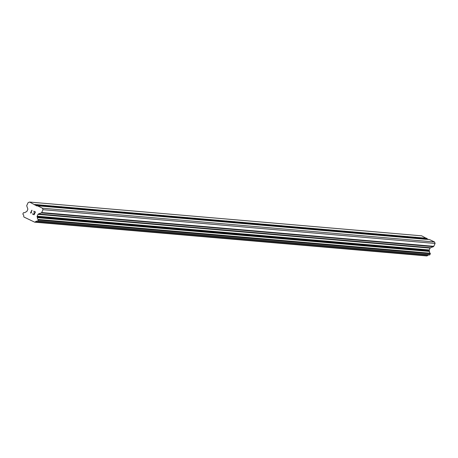 <?xml version="1.0" encoding="UTF-8"?>
<svg xmlns="http://www.w3.org/2000/svg" width="458" height="458" viewBox="0 0 458 458"><rect width="100%" height="100%" fill="white"/><g stroke="black" fill="none" stroke-linecap="round" stroke-linejoin="round"><path stroke-width="0.69" d="M426.278 239.345L37.396 205.785L42.485 208.213L43 209.69L41.678 212.541A0.727 0.716 94.9 0 1 41.277 212.913L38.409 213.978A0.727 0.716 -85.1 0 0 38.008 214.35L37.15 216.199A0.727 0.716 -85.1 0 0 37.121 216.754L37.367 217.464A0.361 0.355 94.9 0 1 37.43 217.665A1.746 1.718 -85.1 0 0 38.048 219.428A0.361 0.355 94.9 0 1 38.169 219.594L38.22 219.737A0.361 0.355 94.9 0 1 38.209 220.017L37.779 220.939A0.361 0.355 94.9 0 1 37.579 221.122L37.419 221.18A0.361 0.355 94.9 0 1 37.224 221.191A1.746 1.718 -85.1 0 0 35.466 221.861A0.349 0.343 94.9 0 1 35.392 221.912L34.682 222.17L23.953 217.046L23.696 216.331A0.349 0.343 94.9 0 1 23.684 216.233A1.746 1.718 -85.1 0 0 23.077 214.436A0.361 0.355 94.9 0 1 22.957 214.275L22.9 214.121A0.361 0.355 94.9 0 1 22.911 213.84L23.341 212.918A0.361 0.355 94.9 0 1 23.541 212.73L23.684 212.678A0.361 0.355 94.9 0 1 23.885 212.667A1.746 1.718 -85.1 0 0 25.619 212.031A0.361 0.355 94.9 0 1 25.814 211.945L26.512 211.693A0.727 0.716 -85.1 0 0 26.913 211.315L27.778 209.466A0.727 0.716 -85.1 0 0 27.801 208.911L26.787 205.991A0.727 0.716 94.9 0 1 26.81 205.442L28.133 202.591L29.587 202.058L36.892 205.968L37.396 205.785M424.824 239.156L423.421 238.463L423.238 237.857L425.453 239.208M416.952 238.481L415.549 237.782L415.372 237.175L417.582 238.532M409.086 237.799L407.683 237.107L407.505 236.5L409.715 237.857M401.214 237.124L399.817 236.431L399.634 235.824L401.849 237.175M393.348 236.442L391.945 235.75L391.767 235.143L393.977 236.5M385.481 235.767L384.079 235.074L383.901 234.467L386.111 235.824M377.61 235.091L376.213 234.399L376.029 233.786L378.245 235.143M369.743 234.41L368.341 233.717L368.163 233.111L370.373 234.467M361.877 233.735L360.475 233.042L360.291 232.435L362.507 233.786M354.005 233.059L352.603 232.361L352.425 231.754L354.635 233.111M346.139 232.378L344.737 231.685L344.559 231.078L346.769 232.435M338.273 231.702L336.87 231.009L336.687 230.397L338.903 231.754M330.401 231.021L328.999 230.328L328.821 229.721L331.031 231.078M322.535 230.345L321.132 229.653L320.955 229.046L323.165 230.403M314.663 229.67L313.266 228.977L313.083 228.365L315.299 229.721M306.797 228.989L305.394 228.296L305.217 227.689L307.427 229.046M298.931 228.313L297.528 227.62L297.351 227.013L299.561 228.365M291.059 227.637L289.662 226.939L289.479 226.332L291.694 227.689M283.193 226.956L281.79 226.263L281.613 225.657L283.823 227.013M275.327 226.281L273.924 225.588L273.741 224.975L275.956 226.332M267.455 225.599L266.052 224.907L265.875 224.3L268.085 225.657M259.589 224.924L258.186 224.231L258.009 223.624L260.218 224.981M251.723 224.248L250.32 223.556L250.137 222.943L252.352 224.3M243.851 223.567L242.448 222.874L242.271 222.267L244.48 223.624M235.984 222.891L234.582 222.199L234.404 221.592L236.614 222.943M228.113 222.216L226.716 221.517L226.533 220.911L228.748 222.267M220.246 221.535L218.844 220.842L218.666 220.235L220.876 221.592M212.38 220.859L210.978 220.166L210.8 219.554L213.01 220.911M204.508 220.178L203.112 219.485L202.928 218.878L205.144 220.235M196.642 219.502L195.24 218.809L195.062 218.203L197.272 219.554M188.776 218.827L187.374 218.134L187.19 217.521L189.406 218.878M180.904 218.145L179.502 217.453L179.324 216.846L181.534 218.203M173.038 217.47L171.636 216.777L171.458 216.17L173.668 217.521M165.172 216.789L163.769 216.096L163.586 215.489L165.802 216.846M157.3 216.113L155.897 215.42L155.72 214.813L157.93 216.17M149.434 215.437L148.031 214.745L147.854 214.132L150.064 215.489M141.562 214.756L140.165 214.063L139.982 213.457L142.198 214.813M133.696 214.081L132.293 213.388L132.116 212.781L134.326 214.132M125.83 213.405L124.427 212.707L124.25 212.1L126.46 213.457M117.958 212.724L116.561 212.031L116.378 211.424L118.593 212.781M110.092 212.048L108.689 211.356L108.512 210.749L110.722 212.1M102.226 211.367L100.823 210.674L100.64 210.067L102.855 211.424M94.354 210.691L92.951 209.999L92.774 209.392L94.983 210.749M86.488 210.016L85.085 209.323L84.907 208.711L87.117 210.067M78.621 209.335L77.219 208.642L77.036 208.035L79.251 209.392M70.75 208.659L69.347 207.966L69.169 207.359L71.379 208.711M62.883 207.984L61.481 207.285L61.303 206.678L63.513 208.035M55.017 207.302L53.615 206.61L53.431 206.003L55.647 207.359M47.145 206.627L45.743 205.934L45.565 205.327L47.775 206.678M39.279 205.945L37.877 205.253L37.699 204.646L39.909 206.003M426.392 239.294L429.495 239.557L434.585 241.99L435.1 243.461L433.778 246.312L41.678 212.541M37.338 221.197L429.323 254.963A0.361 0.355 -85.1 0 0 429.518 254.957L429.678 254.9A0.361 0.355 -85.1 0 0 429.879 254.711L430.308 253.789A0.361 0.355 -85.1 0 0 430.32 253.514L430.268 253.366A0.361 0.355 -85.1 0 0 430.154 253.205A1.746 1.718 -85.1 0 1 429.53 251.442A0.361 0.355 -85.1 0 0 429.472 251.236L429.22 250.532A0.727 0.716 -85.1 0 1 429.249 249.976L430.108 248.121A0.727 0.716 -85.1 0 1 430.509 247.749L433.377 246.685A0.727 0.716 -85.1 0 0 433.778 246.312M428.837 254.923A1.746 1.718 -85.1 0 0 427.566 255.633L35.466 221.861M34.682 222.17L426.782 255.942L427.491 255.684A0.349 0.343 -85.1 0 0 427.566 255.633M29.587 202.058L421.686 235.83L428.413 239.465M34.007 214.504L34.533 213.371L34.007 214.504L32.575 213.823L34.007 214.504M34.533 213.371L33.755 212.999L34.533 213.371M33.84 212.81L34.625 213.182L33.84 212.81M34.619 213.182L35.146 212.048L34.625 213.182M35.146 212.048L33.715 211.361L35.151 212.048M32.489 214.012L34.104 214.785L32.489 214.012M33.806 211.172L35.421 211.945L34.104 214.785M31.556 212.661L30.549 213.079M30.509 213.062L31.825 210.222L30.509 213.062M30.863 212.781L32.008 210.314L30.863 212.781M45.64 205.43L38.128 204.783M53.512 206.106L45.995 205.459M61.378 206.787L53.861 206.14M69.25 207.463L61.733 206.816M77.116 208.144L69.599 207.497M84.982 208.819L77.471 208.172M92.854 209.495L85.337 208.848M100.72 210.176L93.203 209.529M108.586 210.852L101.075 210.205M116.458 211.527L108.941 210.88M124.324 212.209L116.807 211.562M132.19 212.884L124.679 212.237M140.062 213.565L132.545 212.918M147.928 214.241L140.411 213.594M155.8 214.916L148.283 214.27M163.666 215.598L156.149 214.951M171.532 216.273L164.021 215.626M179.404 216.949L171.887 216.302M187.27 217.63L179.754 216.983M195.137 218.306L187.625 217.659M203.009 218.987L195.492 218.34M210.875 219.663L203.358 219.016M218.741 220.338L211.23 219.691M226.613 221.019L219.096 220.372M234.479 221.695L226.962 221.048M242.351 222.376L234.834 221.724M250.217 223.052L242.7 222.405M258.083 223.727L250.572 223.08M265.955 224.409L258.438 223.762M273.821 225.084L266.304 224.437M281.687 225.76L274.176 225.113M289.559 226.441L282.042 225.794M297.425 227.116L289.908 226.47M305.291 227.798L297.78 227.145M313.163 228.473L305.646 227.826M321.029 229.149L313.512 228.502M328.901 229.83L321.384 229.183M336.767 230.506L329.25 229.859M344.634 231.181L337.122 230.534M352.505 231.863L344.989 231.216M360.372 232.538L352.855 231.891M368.238 233.219L360.727 232.567M376.11 233.895L368.593 233.248M383.976 234.57L376.459 233.924M391.842 235.252L384.331 234.605M399.714 235.927L392.197 235.28M407.58 236.603L400.063 235.956M415.452 237.284L407.935 236.637M423.318 237.96L415.801 237.313M426.77 238.257L423.673 237.988M37.774 204.755L34.671 204.486M45.743 205.934L38.386 205.299M53.615 206.61L46.252 205.974M61.481 207.285L54.118 206.655M69.347 207.966L61.99 207.331M77.219 208.642L69.856 208.006M85.085 209.323L77.723 208.688M92.951 209.999L85.594 209.363M100.823 210.674L93.461 210.045M108.689 211.356L101.332 210.72M116.561 212.031L109.199 211.396M124.427 212.707L117.065 212.077M132.293 213.388L124.937 212.752M140.165 214.063L132.803 213.434M148.031 214.745L140.669 214.109M155.897 215.42L148.541 214.785M163.769 216.096L156.407 215.466M171.636 216.777L164.273 216.142M179.502 217.453L172.145 216.817M187.374 218.134L180.011 217.498M195.24 218.809L187.883 218.174M203.112 219.485L195.749 218.855M210.978 220.166L203.615 219.531M218.844 220.842L211.487 220.206M226.716 221.517L219.353 220.888M234.582 222.199L227.22 221.563M242.448 222.874L235.091 222.239M250.32 223.556L242.958 222.92M258.186 224.231L250.824 223.596M266.052 224.907L258.696 224.277M273.924 225.588L266.562 224.952M281.79 226.263L274.434 225.628M289.662 226.939L282.3 226.309M297.528 227.62L290.166 226.985M305.394 228.296L298.038 227.66M313.266 228.977L305.904 228.342M321.132 229.653L313.77 229.017M328.999 230.328L321.642 229.698M336.87 231.009L329.508 230.374M344.737 231.685L337.374 231.05M352.603 232.361L345.246 231.731M360.475 233.042L353.112 232.406M368.341 233.717L360.984 233.082M376.213 234.399L368.85 233.763M384.079 235.074L376.716 234.439M391.945 235.75L384.588 235.12M399.817 236.431L392.454 235.796M407.683 237.107L400.321 236.471M415.549 237.782L408.192 237.152M423.421 238.463L416.059 237.828M434.585 241.99L42.485 208.213M37.877 205.253L34.854 204.995M435.1 243.461L43 209.69M429.472 251.236L37.367 217.464M429.53 251.442L37.43 217.665M429.518 254.957L37.419 221.18M427.491 255.684L35.392 221.912M426.953 238.767L423.925 238.504M433.377 246.685L41.277 212.913M430.509 247.749L38.409 213.978M430.108 248.121L38.008 214.35M429.249 249.976L37.15 216.199M429.22 250.532L37.121 216.754M430.154 253.205L38.048 219.428M430.268 253.366L38.169 219.594M430.32 253.514L38.22 219.737M430.308 253.789L38.209 220.017M429.879 254.711L37.779 220.939M429.678 254.9L37.579 221.122M429.381 254.969L37.281 221.197"/></g></svg>
